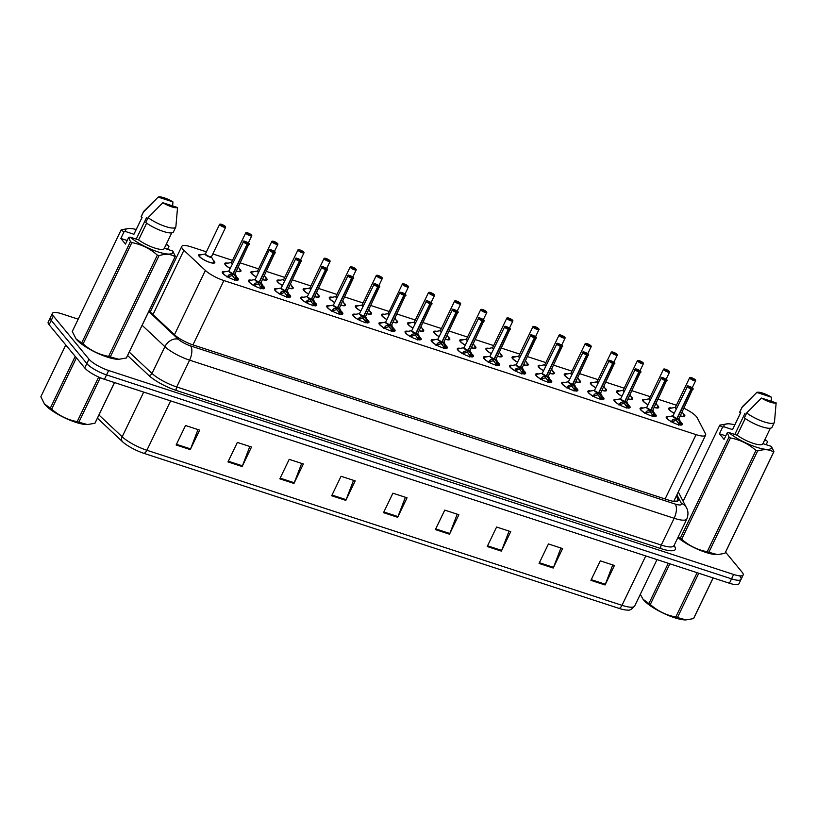 <?xml version="1.0" encoding="UTF-8"?>
<svg xmlns="http://www.w3.org/2000/svg" width="817" height="817" viewBox="0 0 817 817"><rect width="100%" height="100%" fill="white"/><g stroke="black" fill="none" stroke-linecap="round" stroke-linejoin="round"><path stroke-width="1.23" d="M654.519 413.525A8.926 2.216 -154.3 0 1 655.683 414.648A8.926 2.216 -154.3 0 1 656.184 416.057A8.926 2.216 -154.3 0 1 649.168 415.077A8.926 2.216 -154.3 0 1 640.599 409.726A8.926 2.216 -154.3 0 1 640.089 408.316A8.926 2.216 -154.3 0 1 643.102 408.03M628.416 404.997A8.926 2.216 -154.3 0 1 629.57 406.12A8.926 2.216 -154.3 0 1 630.07 407.54A8.926 2.216 -154.3 0 1 623.065 406.549A8.926 2.216 -154.3 0 1 614.486 401.198A8.926 2.216 -154.3 0 1 613.976 399.789A8.926 2.216 -154.3 0 1 616.988 399.503M602.303 396.48A8.926 2.216 -154.3 0 1 603.457 397.603A8.926 2.216 -154.3 0 1 603.957 399.013A8.926 2.216 -154.3 0 1 596.951 398.032A8.926 2.216 -154.3 0 1 588.373 392.681A8.926 2.216 -154.3 0 1 587.872 391.272A8.926 2.216 -154.3 0 1 590.875 390.986M576.189 387.952A8.926 2.216 -154.3 0 1 577.343 389.086A8.926 2.216 -154.3 0 1 577.844 390.495A8.926 2.216 -154.3 0 1 570.838 389.505A8.926 2.216 -154.3 0 1 562.259 384.164A8.926 2.216 -154.3 0 1 561.759 382.744A8.926 2.216 -154.3 0 1 564.761 382.458M550.076 379.435A8.926 2.216 -154.3 0 1 551.23 380.559A8.926 2.216 -154.3 0 1 551.741 381.968A8.926 2.216 -154.3 0 1 544.725 380.988A8.926 2.216 -154.3 0 1 536.146 375.636A8.926 2.216 -154.3 0 1 535.646 374.227A8.926 2.216 -154.3 0 1 538.648 373.941M523.963 370.918A8.926 2.216 -154.3 0 1 525.117 372.041A8.926 2.216 -154.3 0 1 525.627 373.451A8.926 2.216 -154.3 0 1 518.611 372.47A8.926 2.216 -154.3 0 1 510.033 367.119A8.926 2.216 -154.3 0 1 509.532 365.71A8.926 2.216 -154.3 0 1 512.545 365.424M497.849 362.391A8.926 2.216 -154.3 0 1 499.003 363.514A8.926 2.216 -154.3 0 1 499.514 364.933A8.926 2.216 -154.3 0 1 492.498 363.943A8.926 2.216 -154.3 0 1 483.93 358.602A8.926 2.216 -154.3 0 1 483.419 357.182A8.926 2.216 -154.3 0 1 486.432 356.896M471.736 353.873A8.926 2.216 -154.3 0 1 472.9 354.997A8.926 2.216 -154.3 0 1 473.4 356.406A8.926 2.216 -154.3 0 1 466.384 355.426A8.926 2.216 -154.3 0 1 457.816 350.074A8.926 2.216 -154.3 0 1 457.306 348.665A8.926 2.216 -154.3 0 1 460.318 348.379M445.622 345.346A8.926 2.216 -154.3 0 1 446.787 346.479A8.926 2.216 -154.3 0 1 447.287 347.889A8.926 2.216 -154.3 0 1 440.271 346.898A8.926 2.216 -154.3 0 1 431.703 341.557A8.926 2.216 -154.3 0 1 431.192 340.148A8.926 2.216 -154.3 0 1 434.205 339.852M419.519 336.829A8.926 2.216 -154.3 0 1 420.673 337.952A8.926 2.216 -154.3 0 1 421.174 339.372A8.926 2.216 -154.3 0 1 414.168 338.381A8.926 2.216 -154.3 0 1 405.589 333.03A8.926 2.216 -154.3 0 1 405.079 331.62A8.926 2.216 -154.3 0 1 408.091 331.334M393.406 328.311A8.926 2.216 -154.3 0 1 394.56 329.435A8.926 2.216 -154.3 0 1 395.06 330.844A8.926 2.216 -154.3 0 1 388.055 329.864A8.926 2.216 -154.3 0 1 379.476 324.512A8.926 2.216 -154.3 0 1 378.976 323.103A8.926 2.216 -154.3 0 1 381.978 322.817M367.293 319.784A8.926 2.216 -154.3 0 1 368.447 320.918A8.926 2.216 -154.3 0 1 368.947 322.327A8.926 2.216 -154.3 0 1 361.941 321.336A8.926 2.216 -154.3 0 1 353.363 315.995A8.926 2.216 -154.3 0 1 352.862 314.576A8.926 2.216 -154.3 0 1 355.865 314.29M341.179 311.267A8.926 2.216 -154.3 0 1 342.333 312.39A8.926 2.216 -154.3 0 1 342.844 313.799A8.926 2.216 -154.3 0 1 335.828 312.819A8.926 2.216 -154.3 0 1 327.249 307.468A8.926 2.216 -154.3 0 1 326.749 306.058A8.926 2.216 -154.3 0 1 329.751 305.772M315.066 302.739A8.926 2.216 -154.3 0 1 316.22 303.873A8.926 2.216 -154.3 0 1 316.73 305.282A8.926 2.216 -154.3 0 1 309.714 304.292A8.926 2.216 -154.3 0 1 301.136 298.951A8.926 2.216 -154.3 0 1 300.636 297.541A8.926 2.216 -154.3 0 1 303.648 297.255M288.952 294.222A8.926 2.216 -154.3 0 1 290.106 295.345A8.926 2.216 -154.3 0 1 290.617 296.765A8.926 2.216 -154.3 0 1 283.601 295.774A8.926 2.216 -154.3 0 1 275.023 290.423A8.926 2.216 -154.3 0 1 274.522 289.014A8.926 2.216 -154.3 0 1 277.535 288.728M262.839 285.705A8.926 2.216 -154.3 0 1 264.003 286.828A8.926 2.216 -154.3 0 1 264.504 288.238A8.926 2.216 -154.3 0 1 257.488 287.257A8.926 2.216 -154.3 0 1 248.919 281.906A8.926 2.216 -154.3 0 1 248.409 280.497A8.926 2.216 -154.3 0 1 251.422 280.211M236.726 277.177A8.926 2.216 -154.3 0 1 237.89 278.311A8.926 2.216 -154.3 0 1 238.39 279.72A8.926 2.216 -154.3 0 1 231.374 278.73A8.926 2.216 -154.3 0 1 222.806 273.389A8.926 2.216 -154.3 0 1 222.295 271.969A8.926 2.216 -154.3 0 1 225.308 271.683M680.632 422.042A8.926 2.216 -154.3 0 1 681.797 423.165A8.926 2.216 -154.3 0 1 682.297 424.574A8.926 2.216 -154.3 0 1 675.281 423.594A8.926 2.216 -154.3 0 1 666.713 418.243A8.926 2.216 -154.3 0 1 666.202 416.833A8.926 2.216 -154.3 0 1 669.215 416.547M657.052 405.007A8.926 2.216 -154.3 0 1 658.206 406.131A8.926 2.216 -154.3 0 1 658.706 407.55A8.926 2.216 -154.3 0 1 654.141 407.428M647.983 404.793A8.926 2.216 -154.3 0 1 643.122 401.208A8.926 2.216 -154.3 0 1 642.611 399.799A8.926 2.216 -154.3 0 1 645.655 399.523M630.938 396.49A8.926 2.216 -154.3 0 1 632.092 397.613A8.926 2.216 -154.3 0 1 632.593 399.023A8.926 2.216 -154.3 0 1 628.028 398.91M621.87 396.265A8.926 2.216 -154.3 0 1 617.009 392.691A8.926 2.216 -154.3 0 1 616.508 391.282A8.926 2.216 -154.3 0 1 619.541 390.996M604.825 387.973A8.926 2.216 -154.3 0 1 605.979 389.096A8.926 2.216 -154.3 0 1 606.49 390.506A8.926 2.216 -154.3 0 1 601.915 390.393M595.756 387.748A8.926 2.216 -154.3 0 1 590.895 384.174A8.926 2.216 -154.3 0 1 590.395 382.754A8.926 2.216 -154.3 0 1 593.428 382.479M578.712 379.445A8.926 2.216 -154.3 0 1 579.866 380.569A8.926 2.216 -154.3 0 1 580.376 381.978A8.926 2.216 -154.3 0 1 575.801 381.866M569.643 379.221A8.926 2.216 -154.3 0 1 564.782 375.646A8.926 2.216 -154.3 0 1 564.281 374.237A8.926 2.216 -154.3 0 1 567.315 373.951M552.598 370.928A8.926 2.216 -154.3 0 1 553.752 372.052A8.926 2.216 -154.3 0 1 554.263 373.461A8.926 2.216 -154.3 0 1 549.698 373.349M543.53 370.704A8.926 2.216 -154.3 0 1 538.669 367.129A8.926 2.216 -154.3 0 1 538.168 365.72A8.926 2.216 -154.3 0 1 541.201 365.434M526.485 362.401A8.926 2.216 -154.3 0 1 527.639 363.524A8.926 2.216 -154.3 0 1 528.15 364.944A8.926 2.216 -154.3 0 1 523.585 364.831M517.416 362.186A8.926 2.216 -154.3 0 1 512.565 358.602A8.926 2.216 -154.3 0 1 512.055 357.192A8.926 2.216 -154.3 0 1 515.088 356.917M500.382 353.884A8.926 2.216 -154.3 0 1 501.536 355.007A8.926 2.216 -154.3 0 1 502.036 356.416A8.926 2.216 -154.3 0 1 497.471 356.304M491.313 353.659A8.926 2.216 -154.3 0 1 486.452 350.084A8.926 2.216 -154.3 0 1 485.941 348.675A8.926 2.216 -154.3 0 1 488.975 348.389M474.268 345.366A8.926 2.216 -154.3 0 1 475.423 346.49A8.926 2.216 -154.3 0 1 475.923 347.899A8.926 2.216 -154.3 0 1 471.358 347.787M465.2 345.142A8.926 2.216 -154.3 0 1 460.339 341.567A8.926 2.216 -154.3 0 1 459.828 340.148A8.926 2.216 -154.3 0 1 462.871 339.872M448.155 336.839A8.926 2.216 -154.3 0 1 449.309 337.962A8.926 2.216 -154.3 0 1 449.81 339.372A8.926 2.216 -154.3 0 1 445.245 339.259M439.086 336.624A8.926 2.216 -154.3 0 1 434.225 333.04A8.926 2.216 -154.3 0 1 433.715 331.631A8.926 2.216 -154.3 0 1 436.758 331.355M422.042 328.322A8.926 2.216 -154.3 0 1 423.196 329.445A8.926 2.216 -154.3 0 1 423.696 330.854A8.926 2.216 -154.3 0 1 419.131 330.742M412.973 328.097A8.926 2.216 -154.3 0 1 408.112 324.523A8.926 2.216 -154.3 0 1 407.612 323.113A8.926 2.216 -154.3 0 1 410.645 322.827M395.928 319.794A8.926 2.216 -154.3 0 1 397.082 320.918A8.926 2.216 -154.3 0 1 397.583 322.337A8.926 2.216 -154.3 0 1 393.018 322.225M386.86 319.58A8.926 2.216 -154.3 0 1 381.999 315.995A8.926 2.216 -154.3 0 1 381.498 314.586A8.926 2.216 -154.3 0 1 384.531 314.31M369.815 311.277A8.926 2.216 -154.3 0 1 370.969 312.4A8.926 2.216 -154.3 0 1 371.48 313.81A8.926 2.216 -154.3 0 1 366.904 313.697M360.746 311.052A8.926 2.216 -154.3 0 1 355.885 307.478A8.926 2.216 -154.3 0 1 355.385 306.069A8.926 2.216 -154.3 0 1 358.418 305.783M343.702 302.76A8.926 2.216 -154.3 0 1 344.856 303.883A8.926 2.216 -154.3 0 1 345.366 305.292A8.926 2.216 -154.3 0 1 340.801 305.18M334.633 302.535A8.926 2.216 -154.3 0 1 329.772 298.961A8.926 2.216 -154.3 0 1 329.271 297.541A8.926 2.216 -154.3 0 1 332.305 297.265M317.588 294.232A8.926 2.216 -154.3 0 1 318.742 295.356A8.926 2.216 -154.3 0 1 319.253 296.775A8.926 2.216 -154.3 0 1 314.688 296.653M308.52 294.018A8.926 2.216 -154.3 0 1 303.669 290.433A8.926 2.216 -154.3 0 1 303.158 289.024A8.926 2.216 -154.3 0 1 306.191 288.748M291.485 285.715A8.926 2.216 -154.3 0 1 292.639 286.838A8.926 2.216 -154.3 0 1 293.14 288.248A8.926 2.216 -154.3 0 1 288.575 288.135M282.416 285.49A8.926 2.216 -154.3 0 1 277.555 281.916A8.926 2.216 -154.3 0 1 277.045 280.507A8.926 2.216 -154.3 0 1 280.078 280.221M265.372 277.198A8.926 2.216 -154.3 0 1 266.526 278.321A8.926 2.216 -154.3 0 1 267.026 279.731A8.926 2.216 -154.3 0 1 262.461 279.618M256.303 276.973A8.926 2.216 -154.3 0 1 251.442 273.399A8.926 2.216 -154.3 0 1 250.931 271.979A8.926 2.216 -154.3 0 1 253.975 271.704M239.258 268.67A8.926 2.216 -154.3 0 1 240.412 269.794A8.926 2.216 -154.3 0 1 240.913 271.203A8.926 2.216 -154.3 0 1 236.348 271.091M230.19 268.446A8.926 2.216 -154.3 0 1 225.329 264.871A8.926 2.216 -154.3 0 1 224.818 263.462A8.926 2.216 -154.3 0 1 227.861 263.176M213.145 260.153A8.926 2.216 -154.3 0 1 214.299 261.277A8.926 2.216 -154.3 0 1 214.8 262.686A8.926 2.216 -154.3 0 1 207.794 261.695A8.926 2.216 -154.3 0 1 199.215 256.354A8.926 2.216 -154.3 0 1 198.715 254.945A8.926 2.216 -154.3 0 1 201.748 254.659M683.165 413.535A8.926 2.216 -154.3 0 1 684.319 414.658A8.926 2.216 -154.3 0 1 684.82 416.067A8.926 2.216 -154.3 0 1 680.255 415.955M674.096 413.31A8.926 2.216 -154.3 0 1 669.235 409.736A8.926 2.216 -154.3 0 1 668.725 408.326A8.926 2.216 -154.3 0 1 671.768 408.04M206.395 251.84L191.301 246.918A16.748 4.167 25.7 0 0 181.782 246.397A16.748 4.167 25.7 0 0 183.907 250.288L205.384 270.447A16.748 4.167 25.7 0 0 223.909 280.568L696.074 434.644A16.748 4.167 25.7 0 0 705.602 435.165A16.748 4.167 25.7 0 0 705.408 433.623L697.218 417.804A16.748 4.167 25.7 0 0 696.472 416.701A16.748 4.167 25.7 0 0 683.962 408.245M676.415 405.222L658.083 399.237M650.301 396.705L631.97 390.72M624.188 388.177L605.857 382.203M598.075 379.66L579.743 373.675M571.961 371.143L553.64 365.158M545.848 362.615L527.527 356.631M519.745 354.098L501.413 348.113M493.631 345.571L475.3 339.596M467.518 337.053L449.187 331.069M441.405 328.536L423.073 322.552M415.291 320.009L396.96 314.034M389.178 311.491L370.847 305.507M363.065 302.964L344.743 296.99M336.951 294.447L318.63 288.462M310.848 285.93L292.517 279.945M284.735 277.402L266.403 271.428M258.621 268.885L240.29 262.9M232.508 260.357L212.818 253.934M725.567 552.139L742.224 572.339A16.748 4.167 -154.3 0 1 743.164 574.984A16.748 4.167 -154.3 0 1 733.646 574.474L108.651 370.52A16.748 4.167 -154.3 0 1 88.951 359.153L53.34 315.985L51.236 320.366A16.748 4.167 -154.3 0 1 50.286 317.721A16.748 4.167 -154.3 0 0 51.236 320.366L86.837 363.545L51.236 320.366L49.122 324.747A16.748 4.167 -154.3 0 1 48.183 322.102L52.4 313.34A16.748 4.167 -154.3 0 1 61.918 313.851L78.187 319.161M108.651 370.52L106.537 374.901A16.748 4.167 -154.3 0 1 86.837 363.545A16.748 4.167 -154.3 0 0 106.537 374.901L731.532 578.855L106.537 374.901L104.433 379.282A16.748 4.167 -154.3 0 1 84.723 367.926L49.122 324.747M740.11 576.72A16.748 4.167 -154.3 0 1 741.06 579.365A16.748 4.167 -154.3 0 1 731.532 578.855A16.748 4.167 -154.3 0 0 741.06 579.365L738.946 583.757A16.748 4.167 -154.3 0 1 729.428 583.236L104.433 379.282M143.955 453.353A5.586 2.563 -71.9 0 0 146.876 450.269L621.992 605.315A22.325 5.556 25.7 0 0 634.686 606C631.837 609.329 629.458 610.687 627.558 610.064A19.588 4.871 -154.3 0 1 619.061 608.399L143.955 453.353A19.588 4.871 -154.3 0 1 122.284 441.517L97.427 418.192M279.833 478.833L289.208 459.348L303.352 463.964L293.977 483.45L279.833 478.833M227.984 461.911L237.359 442.426L251.503 447.042L242.128 466.527L227.984 461.911M176.135 444.989L185.52 425.514L199.654 430.12L190.279 449.605L176.135 444.989M435.379 529.59L444.754 510.104L458.888 514.72L449.513 534.206L435.379 529.59M487.218 546.512L496.603 527.026L510.737 531.642L501.362 551.128L487.218 546.512M539.067 563.434L548.442 543.948L562.586 548.564L553.211 568.04L539.067 563.434M590.916 580.346L600.291 560.86L614.435 565.476L605.06 584.962L590.916 580.346M331.682 495.756L341.057 476.27L355.201 480.886L345.826 500.372L331.682 495.756M383.53 512.668L392.906 493.192L407.05 497.798L397.665 517.284L383.53 512.668M405.375 497.257L397.971 516.579A4.463 2.053 108.1 0 1 397.665 517.284M353.526 480.335L346.122 499.667A4.463 2.053 108.1 0 1 345.826 500.372M612.76 564.935L605.356 584.257A4.463 2.053 108.1 0 1 605.06 584.962M560.911 548.013L553.518 567.345A4.463 2.053 108.1 0 1 553.211 568.04M509.062 531.091L501.669 550.423A4.463 2.053 108.1 0 1 501.362 551.128M457.224 514.179L449.82 533.501A4.463 2.053 108.1 0 1 449.513 534.206M197.98 429.579L190.586 448.901A4.463 2.053 108.1 0 1 190.279 449.605M249.828 446.501L242.435 465.823A4.463 2.053 108.1 0 1 242.128 466.527M301.677 463.413L294.273 482.745A4.463 2.053 108.1 0 1 293.977 483.45M53.34 315.985A16.748 4.167 -154.3 0 1 52.4 313.34M149.062 310.889A16.748 4.167 25.7 0 0 149.297 311.114L174.542 334.807A16.748 4.167 25.7 0 0 193.067 344.917L668.572 500.096A16.748 4.167 25.7 0 0 678.09 500.607A16.748 4.167 25.7 0 0 677.896 499.064L676.313 496.011M152.769 306.681A16.748 4.167 25.7 0 0 151.216 306.416M149.337 310.317A16.748 4.167 -154.3 0 1 150.89 310.572M674.444 499.902L675.271 501.515M695.645 380.303A3.35 0.837 -154.3 0 1 695.686 380.62A3.35 0.837 -154.3 0 1 693.061 380.252A3.35 0.837 -154.3 0 1 689.844 378.24A3.35 0.837 -154.3 0 1 689.65 377.72L691.519 377.73A3.237 0.807 25.7 0 0 689.977 378.179A3.237 0.807 25.7 0 0 693.786 380.375A3.237 0.807 25.7 0 0 695.451 379.966A3.237 0.807 25.7 0 0 691.764 377.811L692.173 379.088M676.272 408.776A3.452 0.858 -154.3 0 1 675.393 407.336A3.35 0.837 25.7 0 0 675.588 407.867A3.35 0.837 25.7 0 0 676.384 408.561A3.35 0.827 -154.3 0 1 675.393 407.54M692.213 387.83L695.686 380.62L691.662 377.893M692.387 378.639L693.725 379.558L692.101 379.037M675.588 407.857L676.384 408.561M675.496 407.315L669.899 408.408L668.898 409.256M692.305 378.608L691.519 377.73M670.91 421.899L673.208 419.509L676.864 418.641L676.047 420.346L671.656 421.868M693.122 388.821A3.35 0.837 -154.3 0 1 693.163 389.137A3.35 0.837 -154.3 0 1 691.376 389.066L677.119 418.682L679.632 421.603L681.01 425.197M676.496 418.723A3.452 0.858 -154.3 0 1 673.433 417.058A3.452 0.858 -154.3 0 1 672.871 415.843A3.35 0.837 25.7 0 0 673.065 416.374A3.35 0.837 25.7 0 0 676.885 418.6L676.864 418.641M691.376 389.066L691.386 388.923A3.237 0.807 25.7 0 0 692.928 388.473A3.237 0.807 25.7 0 0 689.119 386.278A3.237 0.807 25.7 0 0 687.454 386.686A3.237 0.807 25.7 0 0 691.151 388.851L689.252 387.278L690.579 388.095M691.151 388.851L676.874 418.61A3.35 0.837 -154.3 0 1 672.871 416.057M680.02 422.328L679.376 424.881M678.467 425.146L678.917 424.615M673.065 416.374L676.874 418.6M671.737 421.715L672.605 419.907M675.71 420.346A6.138 1.532 -154.3 0 1 677.303 421.306M677.109 418.723L676.292 419.826M679.141 424.135L676.292 420.428M690.6 388.044L691.386 388.923M678.743 418.886A3.35 0.837 -154.3 0 1 677.119 418.682A3.35 0.837 25.7 0 0 678.907 418.753A3.452 0.858 -154.3 0 1 677.364 419.009M669.532 371.786A3.35 0.837 -154.3 0 1 669.572 372.103A3.35 0.837 -154.3 0 1 666.948 371.725A3.35 0.837 -154.3 0 1 663.731 369.723A3.35 0.837 -154.3 0 1 663.537 369.192L665.406 369.213A3.237 0.807 25.7 0 0 663.874 369.662A3.237 0.807 25.7 0 0 667.683 371.858A3.237 0.807 25.7 0 0 669.337 371.439A3.237 0.807 25.7 0 0 665.651 369.284L666.059 370.561M649.382 398.788L649.29 398.819A3.35 0.837 25.7 0 0 649.474 399.339A3.35 0.837 25.7 0 0 650.271 400.034A3.35 0.827 -154.3 0 1 649.28 399.023M666.1 379.313L669.572 372.103L665.559 369.366M666.274 370.111L667.612 371.03L665.988 370.52M649.474 399.339L650.271 400.034M648.014 404.721A8.16 2.022 -154.3 0 1 643.786 399.881L649.29 398.808L663.537 369.192A3.35 0.837 -154.3 0 1 663.812 369.029M666.192 370.091L665.406 369.213M639.272 360.675L639.303 360.685A3.237 0.807 25.7 0 0 637.76 361.134A3.237 0.807 25.7 0 0 641.57 363.33A3.237 0.807 25.7 0 0 643.224 362.922A3.237 0.807 25.7 0 0 639.537 360.767L639.946 362.043M624.055 391.731A3.452 0.858 -154.3 0 1 623.167 390.301L623.177 390.291A3.35 0.837 25.7 0 0 623.361 390.822A3.35 0.837 25.7 0 0 624.157 391.517A3.35 0.827 -154.3 0 1 623.167 390.506M640.16 361.594L641.498 362.513L639.874 361.992M623.361 390.822L624.157 391.517M621.9 396.204A8.16 2.022 -154.3 0 1 617.672 391.363L623.177 390.291L637.423 360.675A3.35 0.837 -154.3 0 1 637.699 360.511M640.079 361.563L639.303 360.685M617.305 354.741A3.35 0.837 -154.3 0 1 617.346 355.058A3.35 0.837 -154.3 0 1 614.721 354.69A3.35 0.837 -154.3 0 1 611.504 352.678A3.35 0.837 -154.3 0 1 611.31 352.147L613.189 352.168A3.237 0.807 25.7 0 0 611.647 352.617A3.237 0.807 25.7 0 0 615.456 354.813A3.237 0.807 25.7 0 0 617.111 354.404A3.237 0.807 25.7 0 0 613.424 352.239L613.833 353.526M597.942 383.214A3.452 0.858 -154.3 0 1 597.064 381.774A3.35 0.837 25.7 0 0 597.247 382.295A3.35 0.837 25.7 0 0 598.044 382.999A3.35 0.827 -154.3 0 1 597.064 381.978M613.884 362.268L617.346 355.058L613.332 352.331M614.047 353.067L615.385 353.996L613.761 353.475M597.247 382.295L598.044 382.999M595.787 387.677A8.16 2.022 -154.3 0 1 591.559 382.836L597.064 381.764M613.965 353.046L613.189 352.168M587.934 344.549L589.271 345.468L587.321 344.682L587.852 344.519L587.076 343.64A3.237 0.807 25.7 0 0 585.534 344.09A3.237 0.807 25.7 0 0 589.343 346.285A3.237 0.807 25.7 0 0 590.997 345.877A3.237 0.807 25.7 0 0 587.311 343.722L587.719 344.999M571.829 374.697A3.452 0.858 -154.3 0 1 570.95 373.257A3.35 0.837 25.7 0 0 571.134 373.777A3.35 0.837 25.7 0 0 571.931 374.472A3.35 0.827 -154.3 0 1 570.95 373.461M591.191 346.224A3.35 0.837 -154.3 0 1 591.242 346.541L587.219 343.804M571.144 373.777L571.931 374.472M569.674 379.159A8.16 2.022 -154.3 0 1 565.446 374.319L571.042 373.226M644.797 413.382L647.095 410.992L650.751 410.124L649.934 411.819L645.542 413.351M667.009 380.293A3.35 0.837 -154.3 0 1 667.05 380.61A3.35 0.837 -154.3 0 1 665.263 380.548L650.996 410.205L653.518 413.085L654.897 416.68M650.383 410.195A3.452 0.858 -154.3 0 1 647.33 408.531A3.452 0.858 -154.3 0 1 646.758 407.326A3.35 0.837 25.7 0 0 646.952 407.857A3.35 0.837 25.7 0 0 650.771 410.083L650.751 410.124M665.263 380.548L665.273 380.405A3.237 0.807 25.7 0 0 666.815 379.956A3.237 0.807 25.7 0 0 663.006 377.76A3.237 0.807 25.7 0 0 661.341 378.169A3.237 0.807 25.7 0 0 665.038 380.324L663.077 378.577L665.018 379.374L664.466 379.578M665.038 380.324L650.771 410.083L646.952 407.857M653.906 413.81L653.263 416.364M652.354 416.629L652.803 416.098M645.624 413.198L646.492 411.39M649.597 411.829A6.138 1.532 -154.3 0 1 651.19 412.779M650.761 410.083L650.761 410.083A3.35 0.837 -154.3 0 1 646.758 407.53M652.63 410.359A3.35 0.837 -154.3 0 1 651.016 410.165L650.179 411.308M653.028 415.608L650.179 411.901M664.487 379.527L665.273 380.405M651.067 409.47L651.016 410.165A3.35 0.837 25.7 0 0 652.793 410.226A3.452 0.858 -154.3 0 1 651.251 410.481M618.683 404.854L620.981 402.464L624.637 401.607L623.82 403.302L619.429 404.823M640.896 371.776A3.35 0.837 -154.3 0 1 640.937 372.092A3.35 0.837 -154.3 0 1 639.16 372.021L624.882 401.678L627.415 404.558L628.784 408.153M624.27 401.678A3.452 0.858 -154.3 0 1 621.216 400.013A3.452 0.858 -154.3 0 1 620.644 398.808A3.35 0.837 25.7 0 0 620.838 399.329A3.35 0.837 25.7 0 0 624.658 401.566L624.637 401.607M639.16 372.021L639.16 371.878A3.237 0.807 25.7 0 0 640.702 371.429A3.237 0.807 25.7 0 0 636.892 369.233A3.237 0.807 25.7 0 0 635.238 369.652A3.237 0.807 25.7 0 0 638.925 371.806L636.964 370.06L638.914 370.847L638.353 371.051M638.925 371.806L624.658 401.566A3.35 0.837 -154.3 0 1 620.644 399.013M627.793 405.293L627.15 407.836M626.241 408.102L626.69 407.581M620.838 399.329L624.658 401.555M619.511 404.67L620.379 402.873M623.483 403.302A6.138 1.532 -154.3 0 1 625.076 404.262M626.925 407.091L624.065 402.781M626.516 401.841A3.35 0.837 -154.3 0 1 624.903 401.647L624.065 403.384M638.383 371L639.16 371.878M624.954 400.953L624.903 401.637A3.35 0.837 25.7 0 0 626.68 401.709A3.452 0.858 -154.3 0 1 625.138 401.964M592.57 396.337L594.878 393.947L598.524 393.079L597.707 394.785L593.326 396.306M614.782 363.259A3.35 0.837 -154.3 0 1 614.823 363.565A3.35 0.837 -154.3 0 1 613.046 363.504L598.769 393.161L601.302 396.041L602.67 399.636M598.167 393.161A3.452 0.858 -154.3 0 1 595.103 391.496A3.452 0.858 -154.3 0 1 594.541 390.281A3.35 0.837 25.7 0 0 594.725 390.812A3.35 0.837 25.7 0 0 598.544 393.038L598.524 393.079M613.046 363.504L613.046 363.361A3.237 0.807 25.7 0 0 614.588 362.911A3.237 0.807 25.7 0 0 610.779 360.716A3.237 0.807 25.7 0 0 609.125 361.124A3.237 0.807 25.7 0 0 612.811 363.279L610.85 361.533L612.801 362.329L612.239 362.534M612.811 363.279L598.544 393.038A3.35 0.837 -154.3 0 1 594.531 390.495M601.68 396.766L601.036 399.319M600.127 399.584L600.577 399.053M594.725 390.812L598.544 393.038M593.397 396.153L594.265 394.345M597.37 394.785A6.138 1.532 -154.3 0 1 598.973 395.734M598.769 393.161L597.952 394.264M600.801 398.573L597.952 394.856M612.27 362.482L613.046 363.361M600.413 393.314A3.35 0.837 -154.3 0 1 598.79 393.12A3.35 0.837 25.7 0 0 600.577 393.181L603.109 398.032A8.16 2.032 -154.3 0 1 602.68 399.166M685.81 619.899A26.236 6.526 -154.3 0 1 685.586 619.909A26.236 6.526 -154.3 0 1 674.382 617.672A26.236 6.526 -154.3 0 1 643.234 599.525A26.236 6.526 -154.3 0 1 643.132 599.392M698.78 573.238L677.456 617.54A30.137 7.496 -154.3 0 1 676.629 617.274A30.137 7.496 -154.3 0 1 675.792 616.998L697.115 572.697M669.869 563.801L650.291 604.498C657.624 611.004 666.121 615.17 675.792 616.998M650.291 604.498A30.137 7.496 -154.3 0 1 648.892 603.538L668.265 563.281M640.293 594.347L643.02 599.239L648.892 603.538M693.776 618.203L713.159 577.936L693.786 618.183A30.137 7.496 -154.3 0 1 693.776 618.203A30.137 7.496 -154.3 0 1 693.521 618.602L713.098 577.915M677.456 617.54L686.045 619.899L693.521 618.602M87.215 424.564A26.236 6.526 -154.3 0 1 86.98 424.564A26.236 6.526 -154.3 0 1 75.787 422.328A26.236 6.526 -154.3 0 1 44.639 404.19A26.236 6.526 -154.3 0 1 44.537 404.047M100.266 377.73L78.861 422.205A30.137 7.496 -154.3 0 1 78.034 421.94A30.137 7.496 -154.3 0 1 77.186 421.654L98.663 377.035M76.4 357.826L51.696 409.154C59.018 415.659 67.525 419.836 77.186 421.654M51.696 409.154A30.137 7.496 -154.3 0 1 50.286 408.194L75.215 356.396M40.85 396.745A30.137 7.496 -154.3 0 1 40.86 396.725L65.779 344.948L40.85 396.745L44.414 403.904L50.286 408.194M95.17 422.859L114.554 382.591L95.18 422.838A30.137 7.496 -154.3 0 1 95.17 422.859A30.137 7.496 -154.3 0 1 94.915 423.257L114.503 382.57M78.861 422.205L87.45 424.554L94.915 423.257M725.782 435.859L719.44 433.786L722.647 427.107L719.603 425.534A30.137 7.496 -154.3 0 1 719.614 425.514A30.137 7.496 -154.3 0 1 719.869 425.116L727.804 423.809A26.236 6.526 -154.3 0 1 734.81 424.83M722.647 427.107L724.046 426.831A26.236 6.526 -154.3 0 1 727.804 423.809M764.988 439.352A26.236 6.526 -154.3 0 1 766.754 440.772L767.541 441.762L766.142 444.683M724.046 426.831L732.543 429.609A16.748 4.167 -154.3 0 1 732.635 429.354L740.723 412.554M732.543 429.609L740.753 412.565L739.722 412.228A17.862 4.442 -154.3 0 1 739.834 411.819L742.173 406.948A17.862 4.442 -154.3 0 1 742.408 406.631L752.651 396.48M739.722 412.228L742.071 407.356A17.862 4.442 -154.3 0 1 742.173 406.948M742.071 407.356L756.797 392.436A11.162 2.778 -154.3 0 1 771.514 397.236L771.268 401.27M771.514 397.236L756.797 392.436M745.063 413.167L734.81 434.46M764.63 440.077L766.754 440.772M717.224 554.631A26.236 6.526 -154.3 0 1 716.999 554.631A26.236 6.526 -154.3 0 1 677.906 537.555M773.913 451.678L725.2 552.915A30.137 7.496 -154.3 0 1 725.19 552.935A30.137 7.496 -154.3 0 1 724.934 553.334L773.668 452.046C769.481 449.34 764.12 448.993 757.614 450.994L708.87 552.272L717.459 554.631L724.934 553.334M708.87 552.272A30.137 7.496 -154.3 0 1 707.205 551.73L755.95 450.453C748.617 443.937 740.12 439.771 730.449 437.943L681.705 539.22C689.037 545.736 697.534 549.902 707.205 551.73M681.705 539.22A30.137 7.496 -154.3 0 1 680.306 538.26L729.04 436.983L727.283 432.734L728.682 432.459A26.236 6.526 -154.3 0 0 756.43 447.185A26.236 6.526 -154.3 0 0 771.391 446.399L762.925 443.631M678.069 537.208L680.306 538.26M719.603 425.534L683.135 501.311L719.614 425.514M730.449 437.943A30.137 7.496 -154.3 0 1 729.04 436.983M757.614 450.994A30.137 7.496 -154.3 0 1 755.95 450.453M771.391 446.399L773.934 451.638A30.137 7.496 -154.3 0 1 773.924 451.658A30.137 7.496 -154.3 0 1 773.668 452.046M745.237 418.488L737.179 435.236L728.682 432.459M770.339 428.22L762.802 443.876A16.748 4.167 -154.3 0 1 752.825 443.212A16.748 4.167 -154.3 0 1 737.179 435.236M772.014 427.311A17.862 4.442 -154.3 0 1 761.158 426.525A17.862 4.442 -154.3 0 1 744.358 417.844L746.697 412.973A17.862 4.442 -154.3 0 0 763.497 421.654A17.862 4.442 -154.3 0 0 774.363 422.44L772.014 427.311M774.475 422.042L776.15 402.863A11.162 2.778 -154.3 0 1 761.434 398.053L746.697 412.973M761.434 398.053L776.15 402.863M719.44 433.786L724.076 439.403L727.283 432.734M118.628 359.286A26.236 6.526 -154.3 0 1 118.394 359.296A26.236 6.526 -154.3 0 1 96.049 352.556A26.236 6.526 -154.3 0 1 76.328 339.259A26.236 6.526 -154.3 0 1 76.052 338.912A26.236 6.526 -154.3 0 1 75.95 338.769M127.186 240.515L120.834 238.441L124.051 231.762L121.008 230.19L72.264 331.477L76.124 338.994L81.7 342.915L130.444 241.638L128.688 237.39L130.087 237.114A26.236 6.526 -154.3 0 0 157.834 251.84A26.236 6.526 -154.3 0 0 172.795 251.054L164.329 248.286M124.051 231.762L125.45 231.497A26.236 6.526 -154.3 0 1 129.209 228.474A26.236 6.526 -154.3 0 1 136.214 229.485M166.382 244.007A26.236 6.526 -154.3 0 1 168.159 245.427L168.945 246.417L167.536 249.338M72.274 331.447L121.018 230.169A30.137 7.496 -154.3 0 1 121.018 230.169A30.137 7.496 -154.3 0 1 121.273 229.781L128.739 228.484M125.45 231.497L133.947 234.265A16.748 4.167 -154.3 0 1 134.029 234.009L142.117 217.21M133.947 234.265L142.158 217.22L141.127 216.883A17.862 4.442 -154.3 0 1 141.229 216.485L143.578 211.613A17.862 4.442 -154.3 0 1 143.812 211.286L154.045 201.135M141.127 216.883L143.465 212.011A17.862 4.442 -154.3 0 1 143.578 211.613M143.465 212.011L158.202 197.091A11.162 2.778 -154.3 0 1 172.918 201.891L172.663 205.925M172.918 201.891L158.202 197.091M146.457 217.822L136.214 239.115M166.035 244.743L168.159 245.427M175.318 256.334L126.594 357.57A30.137 7.496 -154.3 0 1 126.584 357.591A30.137 7.496 -154.3 0 1 126.329 357.989L175.073 256.712C170.876 253.995 165.524 253.648 159.019 255.65L110.275 356.927L118.863 359.286L126.329 357.989M110.275 356.927A30.137 7.496 -154.3 0 1 108.6 356.386L157.344 255.108C150.022 248.593 141.515 244.426 131.843 242.598L83.109 343.886C90.432 350.391 98.939 354.558 108.6 356.386M83.109 343.886A30.137 7.496 -154.3 0 1 81.7 342.915M131.843 242.598A30.137 7.496 -154.3 0 1 130.444 241.638M159.019 255.65A30.137 7.496 -154.3 0 1 157.344 255.108M172.795 251.054L175.338 256.293A30.137 7.496 -154.3 0 1 175.328 256.313A30.137 7.496 -154.3 0 1 175.073 256.712M146.641 223.153L138.584 239.892L130.087 237.114M171.744 232.876L164.207 248.531A16.748 4.167 -154.3 0 1 154.229 247.868A16.748 4.167 -154.3 0 1 138.584 239.892M173.418 231.967A17.862 4.442 -154.3 0 1 162.552 231.18A17.862 4.442 -154.3 0 1 145.763 222.51L148.102 217.639A17.862 4.442 -154.3 0 0 164.901 226.309A17.862 4.442 -154.3 0 0 175.767 227.095L173.418 231.967M177.555 207.518A11.162 2.778 -154.3 0 1 162.838 202.718L177.555 207.518L175.869 226.718A17.862 4.442 -154.3 0 1 175.869 226.718A17.862 4.442 -154.3 0 1 175.767 227.095M162.838 202.718L148.102 217.639M120.834 238.441L125.471 244.069L128.688 237.39M561.83 336.032L563.158 336.951L561.208 336.155L561.739 336.001L560.962 335.123A3.237 0.807 25.7 0 0 559.42 335.573A3.237 0.807 25.7 0 0 563.23 337.768A3.237 0.807 25.7 0 0 564.884 337.36A3.237 0.807 25.7 0 0 561.197 335.205L561.606 336.481M545.715 366.169A3.452 0.858 -154.3 0 1 544.837 364.729A3.35 0.837 25.7 0 0 545.031 365.26A3.35 0.837 25.7 0 0 545.817 365.955A3.35 0.827 -154.3 0 1 544.837 364.933M545.031 365.25L545.817 365.955M544.929 364.709L539.332 365.802L538.332 366.649M535.717 327.505L537.045 328.424L535.104 327.637L535.635 327.484L534.849 326.606A3.237 0.807 25.7 0 0 533.307 327.055A3.237 0.807 25.7 0 0 537.116 329.251A3.237 0.807 25.7 0 0 538.781 328.832A3.237 0.807 25.7 0 0 535.084 326.677L535.492 327.954M519.602 357.652A3.452 0.858 -154.3 0 1 518.724 356.212A3.35 0.837 25.7 0 0 518.918 356.733A3.35 0.837 25.7 0 0 519.704 357.438A3.35 0.827 -154.3 0 1 518.724 356.416M518.918 356.733L519.704 357.438M517.457 362.115A8.16 2.022 -154.3 0 1 513.229 357.274L518.815 356.181M508.705 318.068L508.736 318.079A3.237 0.807 25.7 0 0 507.194 318.528A3.237 0.807 25.7 0 0 511.003 320.724A3.237 0.807 25.7 0 0 512.668 320.315A3.237 0.807 25.7 0 0 508.981 318.16L509.389 319.437M493.488 349.135A3.452 0.858 -154.3 0 1 492.61 347.695A3.35 0.837 25.7 0 0 492.804 348.216A3.35 0.837 25.7 0 0 493.591 348.91A3.35 0.827 -154.3 0 1 492.61 347.899M509.604 318.987L510.942 319.907L509.308 319.386M492.804 348.216L493.591 348.91M491.344 353.598A8.16 2.022 -154.3 0 1 487.116 348.757L492.702 347.664M509.522 318.957L508.736 318.079L506.867 318.068A3.35 0.837 -154.3 0 1 507.132 317.905M566.457 387.82L568.765 385.42L572.411 384.562L571.594 386.257L567.212 387.789M588.669 354.731A3.35 0.837 -154.3 0 1 588.71 355.048A3.35 0.837 -154.3 0 1 586.933 354.987L572.656 384.644L575.188 387.524L576.567 391.108M572.053 384.633A3.452 0.858 -154.3 0 1 568.989 382.969A3.452 0.858 -154.3 0 1 568.428 381.764A3.35 0.837 25.7 0 0 568.612 382.285A3.35 0.837 25.7 0 0 572.431 384.521L572.411 384.562M586.933 354.987L586.933 354.844A3.237 0.807 25.7 0 0 588.475 354.394A3.237 0.807 25.7 0 0 584.666 352.198A3.237 0.807 25.7 0 0 583.011 352.607A3.237 0.807 25.7 0 0 586.698 354.762L584.737 353.015L586.688 353.802L586.126 354.006M586.698 354.762L572.431 384.521A3.35 0.837 -154.3 0 1 568.428 381.968M575.566 388.249L574.923 390.802M574.014 391.067L574.463 390.536M568.612 382.285L572.431 384.521M567.284 387.636L568.152 385.828M571.267 386.257A6.138 1.532 -154.3 0 1 572.86 387.217M572.656 384.644L571.849 385.736M574.688 390.046L571.839 386.339M586.157 353.965L586.933 354.844M574.3 384.797A3.35 0.837 -154.3 0 1 572.676 384.603A3.35 0.837 25.7 0 0 574.463 384.664A3.452 0.858 -154.3 0 1 572.921 384.919M540.343 379.292L542.651 376.903L546.318 376.004L545.48 377.74L541.099 379.262M562.556 346.214A3.35 0.837 -154.3 0 1 562.607 346.531A3.35 0.837 -154.3 0 1 560.819 346.459L546.542 376.116L549.075 378.996L550.454 382.591M560.819 346.459L560.83 346.316A3.237 0.807 25.7 0 0 562.362 345.867A3.237 0.807 25.7 0 0 558.552 343.671A3.237 0.807 25.7 0 0 556.898 344.08A3.237 0.807 25.7 0 0 560.585 346.245L558.685 344.672L560.023 345.489M545.94 376.116A3.452 0.858 -154.3 0 1 542.876 374.452A3.452 0.858 -154.3 0 1 542.314 373.236A3.35 0.837 25.7 0 0 542.498 373.767A3.35 0.837 25.7 0 0 546.318 375.994L546.318 376.004A3.35 0.837 -154.3 0 1 542.314 373.451M560.585 346.245L546.318 375.994L542.508 373.767M549.453 379.721L548.35 382.009L548.82 382.274M547.901 382.54L548.35 382.009M541.171 379.108L542.039 377.301M545.153 377.74A6.138 1.532 -154.3 0 1 546.747 378.7M546.542 376.116L545.736 377.219M548.585 381.529L545.725 377.822M560.043 345.438L560.83 346.316M548.187 376.28A3.35 0.837 -154.3 0 1 546.563 376.086A3.35 0.837 25.7 0 0 548.35 376.147A3.452 0.858 -154.3 0 1 546.808 376.402M514.23 370.775L516.538 368.385L520.184 367.517L519.367 369.213L514.986 370.744M536.452 337.697A3.35 0.837 -154.3 0 1 536.493 338.003A3.35 0.837 -154.3 0 1 534.706 337.942L520.449 367.558L522.962 370.479L524.34 374.074M519.826 367.599A3.452 0.858 -154.3 0 1 516.763 365.934A3.452 0.858 -154.3 0 1 516.201 364.719A3.35 0.837 25.7 0 0 516.395 365.25A3.35 0.837 25.7 0 0 520.204 367.476L520.184 367.517M534.706 337.942L534.716 337.799A3.237 0.807 25.7 0 0 536.248 337.35A3.237 0.807 25.7 0 0 532.439 335.154A3.237 0.807 25.7 0 0 530.784 335.562A3.237 0.807 25.7 0 0 534.471 337.717L532.572 336.144L533.909 336.972M534.471 337.717L520.204 367.476A3.35 0.837 -154.3 0 1 516.201 364.923M523.34 371.204L522.706 373.757M521.787 374.023L522.247 373.492M516.395 365.25L520.204 367.476M515.057 370.591L515.925 368.784M519.04 369.223A6.138 1.532 -154.3 0 1 520.633 370.172M520.439 367.599L519.622 368.702M522.471 373.012L519.612 369.294M533.93 336.921L534.716 337.799M522.073 367.752A3.35 0.837 -154.3 0 1 520.449 367.558A3.35 0.837 25.7 0 0 522.237 367.619L524.78 372.47A8.16 2.032 -154.3 0 1 524.34 373.604M486.748 312.135A3.35 0.837 -154.3 0 1 486.789 312.451A3.35 0.837 -154.3 0 1 484.164 312.084A3.35 0.837 -154.3 0 1 480.947 310.072A3.35 0.837 -154.3 0 1 480.753 309.551L482.622 309.561A3.237 0.807 25.7 0 0 481.08 310.011A3.237 0.807 25.7 0 0 484.889 312.206A3.237 0.807 25.7 0 0 486.554 311.798A3.237 0.807 25.7 0 0 482.867 309.633L483.276 310.92M467.375 340.607A3.452 0.858 -154.3 0 1 466.497 339.167A3.35 0.837 25.7 0 0 466.691 339.688A3.35 0.837 25.7 0 0 467.487 340.393A3.35 0.827 -154.3 0 1 466.497 339.372M483.317 319.661L486.789 312.451L482.765 309.725M483.49 310.47L484.828 311.389L483.204 310.868M466.691 339.688L467.487 340.393M466.599 339.147L461.002 340.229L460.002 341.087M483.409 310.44L482.622 309.561M457.377 301.943L458.715 302.862L456.764 302.076L457.295 301.922L456.509 301.034A3.237 0.807 25.7 0 0 454.977 301.483A3.237 0.807 25.7 0 0 458.786 303.689A3.237 0.807 25.7 0 0 460.441 303.27A3.237 0.807 25.7 0 0 456.754 301.116L457.163 302.392M440.486 330.619L440.394 330.65A3.35 0.837 25.7 0 0 440.577 331.171A3.35 0.837 25.7 0 0 441.374 331.865A3.35 0.827 -154.3 0 1 440.383 330.854M460.635 303.618A3.35 0.837 -154.3 0 1 460.676 303.934L456.662 301.197M440.577 331.171L441.374 331.865M439.117 336.553A8.16 2.022 -154.3 0 1 434.889 331.712L440.394 330.64L454.64 301.024A3.35 0.837 -154.3 0 1 454.916 300.86M430.375 292.506L430.406 292.517A3.237 0.807 25.7 0 0 428.864 292.966A3.237 0.807 25.7 0 0 432.673 295.162A3.237 0.807 25.7 0 0 434.327 294.753A3.237 0.807 25.7 0 0 430.641 292.598L431.049 293.875M415.159 323.563A3.452 0.858 -154.3 0 1 414.27 322.123A3.35 0.837 25.7 0 0 414.464 322.654A3.35 0.837 25.7 0 0 415.261 323.348A3.35 0.827 -154.3 0 1 414.27 322.327M431.264 293.426L432.602 294.345L430.978 293.824M414.464 322.654L415.261 323.348M414.372 322.102L408.776 323.195L407.775 324.053M431.182 293.395L430.406 292.517M408.408 286.573A3.35 0.837 -154.3 0 1 408.449 286.89A3.35 0.837 -154.3 0 1 405.824 286.522A3.35 0.837 -154.3 0 1 402.607 284.51A3.35 0.837 -154.3 0 1 402.413 283.979L404.292 283.999A3.237 0.807 25.7 0 0 402.75 284.449A3.237 0.807 25.7 0 0 406.56 286.644A3.237 0.807 25.7 0 0 408.214 286.226A3.237 0.807 25.7 0 0 404.527 284.071L404.936 285.347M402.689 283.816A3.35 0.837 -154.3 0 0 402.413 283.979L388.167 313.595A3.35 0.837 25.7 0 0 388.351 314.126A3.35 0.837 25.7 0 0 389.147 314.831A3.35 0.827 -154.3 0 1 388.167 313.81M404.987 294.1L408.449 286.89L404.435 284.163M405.15 284.898L406.488 285.817L404.864 285.307M388.351 314.126L389.147 314.831M386.89 319.508A8.16 2.022 -154.3 0 1 382.662 314.668L388.167 313.595M405.069 284.878L404.292 283.999M379.037 276.381L380.375 277.3L378.424 276.514L378.955 276.35L378.179 275.472A3.237 0.807 25.7 0 0 376.637 275.921A3.237 0.807 25.7 0 0 380.446 278.117A3.237 0.807 25.7 0 0 382.101 277.709A3.237 0.807 25.7 0 0 378.414 275.554L378.822 276.83M362.932 306.528A3.452 0.858 -154.3 0 1 362.054 305.088A3.35 0.837 25.7 0 0 362.237 305.609A3.35 0.837 25.7 0 0 363.034 306.304A3.35 0.827 -154.3 0 1 362.054 305.292M382.295 278.056A3.35 0.837 -154.3 0 1 382.346 278.362L378.322 275.635M362.248 305.609L363.034 306.304M360.777 310.991A8.16 2.022 -154.3 0 1 356.549 306.15L362.145 305.058M488.127 362.248L490.425 359.858L494.081 359L493.254 360.695L488.872 362.227M510.339 329.169A3.35 0.837 -154.3 0 1 510.38 329.486A3.35 0.837 -154.3 0 1 508.593 329.425L494.326 359.072L496.848 361.962L498.227 365.546M493.713 359.072A3.452 0.858 -154.3 0 1 490.649 357.407A3.452 0.858 -154.3 0 1 490.088 356.202A3.35 0.837 25.7 0 0 490.282 356.723A3.35 0.837 25.7 0 0 494.091 358.959L494.081 359M508.593 329.425L508.603 329.271A3.237 0.807 25.7 0 0 510.145 328.822A3.237 0.807 25.7 0 0 506.336 326.626A3.237 0.807 25.7 0 0 504.671 327.045A3.237 0.807 25.7 0 0 508.358 329.2L506.469 327.627L507.796 328.444M508.358 329.2L494.091 358.959A3.35 0.837 -154.3 0 1 490.088 356.406M497.236 362.687L496.593 365.24M495.674 365.495L496.133 364.974M490.282 356.723L494.091 358.959M492.927 360.695A6.138 1.532 -154.3 0 1 494.52 361.655M494.326 359.072L493.509 360.174M496.358 364.484L493.509 360.777M507.817 328.393L508.603 329.271M495.96 359.235A3.35 0.837 -154.3 0 1 494.336 359.041A3.35 0.837 25.7 0 0 496.123 359.102A3.452 0.858 -154.3 0 1 494.581 359.357M462.013 353.73L464.311 351.341L467.967 350.473L467.15 352.178L462.759 353.7M484.226 320.652A3.35 0.837 -154.3 0 1 484.267 320.958A3.35 0.837 -154.3 0 1 482.479 320.897L468.223 350.513L470.735 353.434L472.114 357.029M467.6 350.554A3.452 0.858 -154.3 0 1 464.536 348.89A3.452 0.858 -154.3 0 1 463.974 347.674A3.35 0.837 25.7 0 0 464.168 348.205A3.35 0.837 25.7 0 0 467.988 350.432L467.967 350.473M482.479 320.897L482.49 320.754A3.237 0.807 25.7 0 0 484.032 320.305A3.237 0.807 25.7 0 0 480.222 318.109A3.237 0.807 25.7 0 0 478.558 318.518A3.237 0.807 25.7 0 0 482.255 320.673L480.294 318.926L482.234 319.723L481.683 319.927M482.255 320.673L467.978 350.432A3.35 0.837 -154.3 0 1 463.974 347.889M471.123 354.159L470.48 356.712M469.571 356.978L470.02 356.447M464.168 348.205L467.978 350.432M462.841 353.547L463.709 351.739M466.813 352.178A6.138 1.532 -154.3 0 1 468.407 353.128M468.212 350.554L467.395 351.657M470.245 355.967L467.395 352.25M481.703 319.876L482.49 320.754M469.846 350.718A3.35 0.837 -154.3 0 1 468.223 350.513A3.35 0.837 25.7 0 0 470.01 350.575A3.452 0.858 -154.3 0 1 468.468 350.83M435.9 345.213L438.198 342.813L441.854 341.955L441.037 343.651L436.646 345.183M458.112 312.125A3.35 0.837 -154.3 0 1 458.153 312.441A3.35 0.837 -154.3 0 1 456.366 312.38L442.099 342.037L444.622 344.917L446 348.512M441.486 342.027A3.452 0.858 -154.3 0 1 438.433 340.362A3.452 0.858 -154.3 0 1 437.861 339.157A3.35 0.837 25.7 0 0 438.055 339.678A3.35 0.837 25.7 0 0 441.874 341.915L441.854 341.955M456.366 312.38L456.376 312.237A3.237 0.807 25.7 0 0 457.918 311.788A3.237 0.807 25.7 0 0 454.109 309.592A3.237 0.807 25.7 0 0 452.444 310A3.237 0.807 25.7 0 0 456.141 312.155L454.181 310.409L456.121 311.195L455.569 311.41M456.141 312.155L441.874 341.915L438.055 339.678M445.01 345.642L444.366 348.195M443.457 348.461L443.907 347.93M436.727 345.029L437.595 343.222M440.7 343.651A6.138 1.532 -154.3 0 1 442.293 344.611M441.864 341.915L441.864 341.915A3.35 0.837 -154.3 0 1 437.861 339.361M443.733 342.19A3.35 0.837 -154.3 0 1 442.12 341.996L441.282 343.13M444.131 347.439L441.282 343.732M455.59 311.359L456.376 312.237M442.16 341.302L442.12 341.996A3.35 0.837 25.7 0 0 443.897 342.057A3.452 0.858 -154.3 0 1 442.354 342.313M409.787 336.686L412.085 334.296L415.741 333.428L414.924 335.133L410.532 336.655M431.999 303.607A3.35 0.837 -154.3 0 1 432.04 303.924A3.35 0.837 -154.3 0 1 430.263 303.853L415.986 333.51L418.518 336.39L419.887 339.984M415.373 333.51A3.452 0.858 -154.3 0 1 412.319 331.845A3.452 0.858 -154.3 0 1 411.748 330.63A3.35 0.837 25.7 0 0 411.942 331.161A3.35 0.837 25.7 0 0 415.761 333.387L415.741 333.428M430.263 303.853L430.263 303.71A3.237 0.807 25.7 0 0 431.805 303.26A3.237 0.807 25.7 0 0 427.996 301.065A3.237 0.807 25.7 0 0 426.341 301.483A3.237 0.807 25.7 0 0 430.028 303.638L428.067 301.892L430.018 302.678L429.456 302.882M430.028 303.638L415.761 333.397A3.35 0.837 -154.3 0 1 411.748 330.844M418.896 337.115L418.253 339.668M417.344 339.933L417.793 339.412M411.942 331.161L415.761 333.387M410.614 336.502L411.482 334.704M414.587 335.133A6.138 1.532 -154.3 0 1 416.18 336.093M418.028 338.922L415.169 334.613M417.62 333.673A3.35 0.837 -154.3 0 1 416.006 333.479L415.169 335.215M429.487 302.831L430.263 303.71M416.057 332.785L416.006 333.469A3.35 0.837 25.7 0 0 417.783 333.54A3.452 0.858 -154.3 0 1 416.241 333.796M383.673 328.168L385.981 325.779L389.627 324.911L388.81 326.606L384.429 328.138M405.886 295.09A3.35 0.837 -154.3 0 1 405.926 295.397A3.35 0.837 -154.3 0 1 404.149 295.335L389.872 324.992L392.405 327.872L393.774 331.467M389.27 324.992A3.452 0.858 -154.3 0 1 386.206 323.328A3.452 0.858 -154.3 0 1 385.644 322.112A3.35 0.837 25.7 0 0 385.828 322.644A3.35 0.837 25.7 0 0 389.648 324.87L389.627 324.911M404.149 295.335L404.149 295.192A3.237 0.807 25.7 0 0 405.692 294.743A3.237 0.807 25.7 0 0 401.882 292.547A3.237 0.807 25.7 0 0 400.228 292.956A3.237 0.807 25.7 0 0 403.915 295.111L401.954 293.364L403.904 294.161L403.343 294.365M403.915 295.111L389.648 324.87A3.35 0.837 -154.3 0 1 385.634 322.317M392.783 328.597L392.14 331.151M391.231 331.416L391.68 330.885M385.828 322.644L389.648 324.87M384.501 327.985L385.369 326.177M388.473 326.616A6.138 1.532 -154.3 0 1 390.077 327.566M389.872 324.992L389.055 326.095M391.905 330.405L389.055 326.688M403.373 294.314L404.149 295.192M391.517 325.146A3.35 0.837 -154.3 0 1 389.893 324.952A3.35 0.837 25.7 0 0 391.68 325.013L394.213 329.864A8.16 2.032 -154.3 0 1 393.784 330.997M352.035 266.945L352.066 266.955A3.237 0.807 25.7 0 0 350.524 267.404A3.237 0.807 25.7 0 0 354.333 269.6A3.237 0.807 25.7 0 0 355.987 269.191A3.237 0.807 25.7 0 0 352.301 267.026L352.709 268.313M336.818 298.001A3.452 0.858 -154.3 0 1 335.94 296.561A3.35 0.837 25.7 0 0 336.134 297.082A3.35 0.837 25.7 0 0 336.921 297.786A3.35 0.827 -154.3 0 1 335.94 296.765M352.219 267.088L356.232 269.845A3.35 0.837 -154.3 0 1 353.598 269.477A3.35 0.837 -154.3 0 1 350.381 267.465A3.35 0.837 -154.3 0 1 350.197 266.945A3.35 0.837 -154.3 0 1 350.462 266.781M352.934 267.864L354.261 268.783L352.638 268.262M336.134 297.082L336.921 297.786M336.032 296.54L330.436 297.633L329.435 298.481M352.842 267.833L352.066 266.955L350.197 266.945L335.94 296.561M326.82 259.336L328.148 260.255L326.208 259.469L326.739 259.316L325.952 258.427A3.237 0.807 25.7 0 0 324.41 258.887A3.237 0.807 25.7 0 0 328.22 261.083A3.237 0.807 25.7 0 0 329.884 260.664A3.237 0.807 25.7 0 0 326.187 258.509L326.596 259.786M310.705 289.484A3.452 0.858 -154.3 0 1 309.827 288.044A3.35 0.837 25.7 0 0 310.021 288.564A3.35 0.837 25.7 0 0 310.807 289.259A3.35 0.827 -154.3 0 1 309.827 288.248M310.021 288.564L310.807 289.259M308.56 293.946A8.16 2.022 -154.3 0 1 304.332 289.106L309.919 288.013M300.707 250.819L302.045 251.738L300.094 250.942L300.625 250.788L299.839 249.91A3.237 0.807 25.7 0 0 298.297 250.359A3.237 0.807 25.7 0 0 302.106 252.555A3.237 0.807 25.7 0 0 303.771 252.147A3.237 0.807 25.7 0 0 300.084 249.992L300.493 251.268M284.592 280.956A3.452 0.858 -154.3 0 1 283.713 279.516A3.35 0.837 25.7 0 0 283.907 280.047A3.35 0.837 25.7 0 0 284.694 280.742A3.35 0.827 -154.3 0 1 283.713 279.731M283.907 280.047L284.694 280.742M282.447 285.429A8.16 2.022 -154.3 0 1 278.219 280.588L283.805 279.496M277.851 243.966A3.35 0.837 -154.3 0 1 277.892 244.283A3.35 0.837 -154.3 0 1 275.268 243.915A3.35 0.837 -154.3 0 1 272.051 241.903A3.35 0.837 -154.3 0 1 271.857 241.372L273.726 241.393A3.237 0.807 25.7 0 0 272.184 241.842A3.237 0.807 25.7 0 0 275.993 244.038A3.237 0.807 25.7 0 0 277.657 243.619A3.237 0.807 25.7 0 0 273.971 241.464L274.379 242.751M258.478 272.439A3.452 0.858 -154.3 0 1 257.6 270.999A3.35 0.837 25.7 0 0 257.794 271.52A3.35 0.837 25.7 0 0 258.591 272.224A3.35 0.827 -154.3 0 1 257.6 271.203M274.42 251.493L277.892 244.283L273.869 241.556M274.594 242.292L275.932 243.211L274.308 242.7M257.794 271.52L258.591 272.224M257.702 270.978L252.106 272.061L251.105 272.919M274.512 242.271L273.726 241.393M248.48 233.774L249.818 234.693L247.868 233.907L248.399 233.744L247.612 232.865A3.237 0.807 25.7 0 0 246.08 233.315A3.237 0.807 25.7 0 0 249.89 235.51A3.237 0.807 25.7 0 0 251.544 235.102A3.237 0.807 25.7 0 0 247.857 232.947L248.266 234.224M231.589 262.451L231.497 262.471A3.35 0.837 25.7 0 0 231.681 263.003A3.35 0.837 25.7 0 0 232.477 263.697A3.35 0.827 -154.3 0 1 231.487 262.686M251.738 235.449A3.35 0.837 -154.3 0 1 251.779 235.756L247.765 233.029M231.681 263.003L232.477 263.697M230.22 268.385A8.16 2.022 -154.3 0 1 225.992 263.544L231.497 262.471L245.743 232.855A3.35 0.837 -154.3 0 1 246.019 232.692M221.478 224.338L221.509 224.348A3.237 0.807 25.7 0 0 219.967 224.798A3.237 0.807 25.7 0 0 223.776 226.993A3.237 0.807 25.7 0 0 225.431 226.585A3.237 0.807 25.7 0 0 221.744 224.43L222.153 225.706M205.567 254.485A3.35 0.837 25.7 0 0 209.509 256.752A3.35 0.837 25.7 0 0 211.419 256.855A3.452 0.858 -154.3 0 1 207.937 256.364A3.452 0.858 -154.3 0 1 205.373 253.954A3.35 0.837 25.7 0 0 205.567 254.485L209.509 256.752L211.419 256.855A3.35 0.827 -154.3 0 1 209.509 256.752A3.35 0.827 -154.3 0 1 205.373 254.158M222.367 225.257L223.705 226.176L222.081 225.655M205.475 253.934L199.879 255.027L198.878 255.874M222.285 225.226L221.509 224.348M357.56 319.651L359.868 317.251L363.514 316.393L362.697 318.089L358.316 319.621M379.772 286.563A3.35 0.837 -154.3 0 1 379.813 286.879A3.35 0.837 -154.3 0 1 378.036 286.818L363.759 316.475L366.292 319.355L367.67 322.94M363.156 316.465A3.452 0.858 -154.3 0 1 360.093 314.8A3.452 0.858 -154.3 0 1 359.531 313.595A3.35 0.837 25.7 0 0 359.715 314.116A3.35 0.837 25.7 0 0 363.534 316.353L363.514 316.393M378.036 286.818L378.036 286.675A3.237 0.807 25.7 0 0 379.578 286.216A3.237 0.807 25.7 0 0 375.769 284.02A3.237 0.807 25.7 0 0 374.115 284.439A3.237 0.807 25.7 0 0 377.801 286.593L375.84 284.847L377.791 285.633L377.229 285.838M377.801 286.593L363.534 316.353A3.35 0.837 -154.3 0 1 359.531 313.799M366.67 320.08L366.026 322.633M365.117 322.889L365.567 322.368M359.715 314.116L363.534 316.353M358.387 319.467L359.255 317.66M362.36 318.089A6.138 1.532 -154.3 0 1 363.963 319.049M363.759 316.475L362.942 317.568M365.791 321.878L362.942 318.17M377.26 285.787L378.036 286.675M365.403 316.628A3.35 0.837 -154.3 0 1 363.779 316.434A3.35 0.837 25.7 0 0 365.567 316.496A3.452 0.858 -154.3 0 1 364.025 316.751M331.447 311.124L333.755 308.734L337.421 307.835L336.584 309.572L332.202 311.093M353.659 278.046A3.35 0.837 -154.3 0 1 353.71 278.352A3.35 0.837 -154.3 0 1 351.923 278.291L337.646 307.948L340.178 310.828L341.557 314.422M351.923 278.291L351.933 278.148A3.237 0.807 25.7 0 0 353.465 277.698A3.237 0.807 25.7 0 0 349.656 275.503A3.237 0.807 25.7 0 0 348.001 275.911A3.237 0.807 25.7 0 0 351.688 278.076L349.788 276.503L351.126 277.32M337.043 307.948A3.452 0.858 -154.3 0 1 333.979 306.283A3.452 0.858 -154.3 0 1 333.418 305.068A3.35 0.837 25.7 0 0 333.602 305.599A3.35 0.837 25.7 0 0 337.421 307.825L337.421 307.835A3.35 0.837 -154.3 0 1 333.418 305.282M351.688 278.076L337.421 307.825L333.612 305.599M340.556 311.553L339.453 313.84L339.923 314.106M339.004 314.371L339.453 313.84M332.274 310.94L333.142 309.132M336.257 309.572A6.138 1.532 -154.3 0 1 337.85 310.521M337.646 307.948L336.839 309.051M339.688 313.36L336.829 309.653M351.147 277.269L351.933 278.148M339.29 308.111A3.35 0.837 -154.3 0 1 337.666 307.907A3.35 0.837 25.7 0 0 339.453 307.968A3.452 0.858 -154.3 0 1 337.911 308.234M305.333 302.607L307.641 300.207L311.287 299.349L310.47 301.044L306.089 302.576M327.556 269.518A3.35 0.837 -154.3 0 1 327.597 269.835A3.35 0.837 -154.3 0 1 325.809 269.773L311.553 299.39L314.065 302.31L315.444 305.905M310.93 299.42A3.452 0.858 -154.3 0 1 307.866 297.756A3.452 0.858 -154.3 0 1 307.304 296.551A3.35 0.837 25.7 0 0 307.498 297.082A3.35 0.837 25.7 0 0 311.308 299.308L311.287 299.349M325.809 269.773L325.82 269.63A3.237 0.807 25.7 0 0 327.351 269.181A3.237 0.807 25.7 0 0 323.542 266.985A3.237 0.807 25.7 0 0 321.888 267.394A3.237 0.807 25.7 0 0 325.575 269.549L323.675 267.976L325.013 268.803M325.575 269.549L311.308 299.308A3.35 0.837 -154.3 0 1 307.304 296.755M314.443 303.036L313.81 305.589M312.891 305.854L313.35 305.323M307.498 297.071L311.308 299.308M306.161 302.423L307.029 300.615M310.143 301.044A6.138 1.532 -154.3 0 1 311.737 302.004M311.543 299.43L310.726 300.523M313.575 304.833L310.715 301.126M325.033 268.752L325.82 269.63M313.177 299.584A3.35 0.837 -154.3 0 1 311.553 299.39A3.35 0.837 25.7 0 0 313.34 299.451L315.883 304.292A8.16 2.032 -154.3 0 1 315.444 305.425M279.23 294.079L281.528 291.689L285.194 290.791L284.357 292.527L279.976 294.049M301.442 261.001A3.35 0.837 -154.3 0 1 301.483 261.317A3.35 0.837 -154.3 0 1 299.696 261.246L285.429 290.903L287.952 293.783L289.33 297.378M299.696 261.246L299.706 261.103A3.237 0.807 25.7 0 0 301.248 260.654A3.237 0.807 25.7 0 0 297.439 258.458A3.237 0.807 25.7 0 0 295.774 258.877A3.237 0.807 25.7 0 0 299.461 261.031L297.572 259.459L298.899 260.276M284.816 290.903A3.452 0.858 -154.3 0 1 281.753 289.238A3.452 0.858 -154.3 0 1 281.191 288.033A3.35 0.837 25.7 0 0 281.385 288.554A3.35 0.837 25.7 0 0 285.194 290.791A3.35 0.837 -154.3 0 1 281.191 288.238M299.461 261.031L285.194 290.791L281.385 288.554M288.34 294.518L287.696 297.061M286.777 297.327L287.237 296.806M284.03 292.527A6.138 1.532 -154.3 0 1 285.623 293.487M285.429 290.903L284.612 292.006M287.461 296.316L284.612 292.609M298.92 260.225L299.706 261.103M287.063 291.066A3.35 0.837 -154.3 0 1 285.439 290.872A3.35 0.837 25.7 0 0 287.227 290.934A3.452 0.858 -154.3 0 1 285.684 291.189M253.117 285.562L255.415 283.172L259.071 282.304L258.254 283.999L253.862 285.531M275.329 252.484A3.35 0.837 -154.3 0 1 275.37 252.79A3.35 0.837 -154.3 0 1 273.583 252.729L259.326 282.345L261.838 285.266L263.217 288.861M258.703 282.386A3.452 0.858 -154.3 0 1 255.639 280.721A3.452 0.858 -154.3 0 1 255.078 279.506A3.35 0.837 25.7 0 0 255.272 280.037A3.35 0.837 25.7 0 0 259.091 282.263L259.071 282.304M273.583 252.729L273.593 252.586A3.237 0.807 25.7 0 0 275.135 252.136A3.237 0.807 25.7 0 0 271.326 249.941A3.237 0.807 25.7 0 0 269.661 250.349A3.237 0.807 25.7 0 0 273.358 252.504L271.397 250.758L273.338 251.554L272.786 251.759M273.358 252.504L259.081 282.263A3.35 0.837 -154.3 0 1 255.078 279.72M262.226 285.991L261.583 288.544M260.674 288.81L261.123 288.278M255.272 280.037L259.081 282.263M253.944 285.378L254.812 283.57M257.917 284.01A6.138 1.532 -154.3 0 1 259.51 284.959M259.316 282.386L258.499 283.489M261.348 287.798L258.499 284.081M272.807 251.707L273.593 252.586M260.95 282.539A3.35 0.837 -154.3 0 1 259.326 282.345A3.35 0.837 25.7 0 0 261.113 282.406A3.452 0.858 -154.3 0 1 259.571 282.662M227.003 277.045L229.301 274.645L232.957 273.787L232.14 275.482L227.749 277.014M249.216 243.956A3.35 0.837 -154.3 0 1 249.256 244.273A3.35 0.837 -154.3 0 1 247.469 244.212L233.202 273.869L235.725 276.749L237.104 280.333M232.59 273.858A3.452 0.858 -154.3 0 1 229.536 272.194A3.452 0.858 -154.3 0 1 228.964 270.989A3.35 0.837 25.7 0 0 229.158 271.51A3.35 0.837 25.7 0 0 232.978 273.746L232.957 273.787M247.469 244.212L247.48 244.069A3.237 0.807 25.7 0 0 249.022 243.619A3.237 0.807 25.7 0 0 245.212 241.413A3.237 0.807 25.7 0 0 243.548 241.832A3.237 0.807 25.7 0 0 247.245 243.987L245.345 242.414L246.673 243.231M247.245 243.987L232.978 273.746L229.158 271.51M236.113 277.474L235.47 280.027M234.561 280.292L235.01 279.761M227.831 276.861L228.699 275.053M231.803 275.482A6.138 1.532 -154.3 0 1 233.396 276.442M232.968 273.746L232.968 273.746A3.35 0.837 -154.3 0 1 228.964 271.193M234.836 274.022A3.35 0.837 -154.3 0 1 233.223 273.828L232.385 274.961M235.235 279.271L232.385 275.564M246.693 243.18L247.48 244.069M233.264 273.133L233.223 273.828A3.35 0.837 25.7 0 0 235 273.889A3.452 0.858 -154.3 0 1 233.458 274.144M665.12 498.973L696.074 434.644M192.955 344.886L223.909 280.568M174.46 334.725L205.384 270.447M152.973 314.565L183.907 250.288M645.757 555.938L621.992 605.315A5.586 2.563 108.1 0 1 619.061 608.399M122.284 441.517A5.586 4.238 -46.8 0 1 122.182 436.778A22.325 5.556 25.7 0 0 146.876 450.269L170.641 400.892M98.959 414.995L122.182 436.778L143.69 392.099M729.428 583.236L733.646 574.474M84.723 367.926L88.951 359.153M383.857 511.973L397.971 516.579M435.706 528.895L449.82 533.501M487.555 545.817L501.669 550.423M539.404 562.739L553.518 567.345M591.253 579.651L605.356 584.257M332.019 495.061L346.122 499.667M280.17 478.139L294.273 482.745M228.321 461.217L242.435 465.823M176.472 444.305L190.586 448.901M674.127 545.399L675.005 547.084A25.113 6.25 -154.3 0 1 661.014 548.636L176.462 390.506A25.113 6.25 -154.3 0 1 148.674 375.33L127.575 355.528M673.954 545.756L686.852 518.969A22.325 5.556 -154.3 0 1 674.148 518.284L661.259 545.072A22.325 5.556 25.7 0 0 673.954 545.756L673.698 545.93M148.765 311.522L178.229 339.167A11.162 2.778 25.7 0 0 190.575 345.918L675.128 504.038A11.162 5.127 108.1 0 1 674.148 518.284L189.595 360.154A22.325 5.556 -154.3 0 1 164.901 346.663L152.013 373.461A22.325 5.556 25.7 0 0 176.707 386.952L661.259 545.072A2.788 1.277 -71.9 0 0 661.014 548.636M178.229 339.167A11.162 8.487 -46.8 0 0 164.901 346.663L142.127 325.299M129.239 352.086L152.013 373.461A2.788 2.124 133.2 0 1 148.674 375.33M190.575 345.918A11.162 5.127 108.1 0 1 189.595 360.154L176.707 386.952A2.788 1.277 -71.9 0 0 176.462 390.506M675.128 504.038A11.162 2.778 25.7 0 0 681.347 503.354L676.915 494.775M153.606 304.925L152.156 304.455M673.841 546.175A2.788 2.563 152.6 0 0 675.005 547.084M681.347 503.354A11.162 10.264 -27.4 0 1 686.576 507.97L678.284 491.936M676.762 501.413L677.896 499.064M675.393 407.346L689.65 377.72A3.35 0.837 -154.3 0 1 689.926 377.556M683.982 416.517L683.972 415.087A8.16 2.022 -154.3 0 1 680.306 415.853M674.127 413.239A8.16 2.022 -154.3 0 1 669.899 408.408M691.131 388.984A3.35 0.837 -154.3 0 1 687.322 386.758A3.35 0.837 -154.3 0 1 687.128 386.227A3.35 0.837 -154.3 0 1 687.393 386.063M677.17 417.987L677.13 418.682M671.166 421.511A8.16 2.032 -154.3 0 1 667.499 416.874L666.376 417.773M678.866 418.661L681.449 423.594A8.16 2.032 -154.3 0 1 681.021 424.728M679.632 421.603L678.784 423.369M673.208 419.509L672.36 421.276M650.158 400.259A3.452 0.858 -154.3 0 1 649.28 398.819M657.869 408L657.869 406.57A8.16 2.022 -154.3 0 1 654.192 407.336M643.418 363.269A3.35 0.837 -154.3 0 1 643.459 363.575A3.35 0.837 -154.3 0 1 640.834 363.208A3.35 0.837 -154.3 0 1 637.617 361.206A3.35 0.837 -154.3 0 1 637.423 360.675L639.282 360.675M631.755 399.482L631.755 398.042A8.16 2.022 -154.3 0 1 628.079 398.808M597.156 381.753L611.31 352.147A3.35 0.837 -154.3 0 1 611.586 351.994M605.642 390.955L605.642 389.525A8.16 2.022 -154.3 0 1 601.966 390.291M587.77 353.751L591.242 346.541A3.35 0.837 -154.3 0 1 588.608 346.163A3.35 0.837 -154.3 0 1 585.391 344.161A3.35 0.837 -154.3 0 1 585.207 343.63A3.35 0.837 -154.3 0 1 585.472 343.467M579.539 382.438L579.529 380.998A8.16 2.022 -154.3 0 1 575.852 381.774M665.018 380.467A3.35 0.837 -154.3 0 1 661.208 378.24A3.35 0.837 -154.3 0 1 661.014 377.709A3.35 0.837 -154.3 0 1 661.29 377.546M645.052 412.993A8.16 2.032 -154.3 0 1 641.386 408.357L640.262 409.256M652.752 410.144L655.336 415.077A8.16 2.032 -154.3 0 1 654.907 416.21M653.518 413.085L652.671 414.852M647.095 410.992L646.247 412.759M638.904 371.949A3.35 0.837 -154.3 0 1 635.095 369.713A3.35 0.837 -154.3 0 1 634.901 369.182A3.35 0.837 -154.3 0 1 635.177 369.018M618.939 404.466A8.16 2.032 -154.3 0 1 615.283 399.84L614.149 400.728M626.639 401.617L629.223 406.549A8.16 2.032 -154.3 0 1 628.794 407.683M627.415 404.558L626.557 406.335M620.981 402.464L620.134 404.231M600.526 393.1L600.566 393.202A3.452 0.858 -154.3 0 1 599.024 393.437M612.801 363.422A3.35 0.837 -154.3 0 1 608.982 361.196A3.35 0.837 -154.3 0 1 608.788 360.665A3.35 0.837 -154.3 0 1 609.063 360.501M598.841 392.426L598.79 393.12M592.825 395.949A8.16 2.032 -154.3 0 1 589.169 391.312L588.036 392.211M601.302 396.041L600.444 397.808M594.878 393.947L594.02 395.714M565.088 337.697A3.35 0.837 -154.3 0 1 565.129 338.013A3.35 0.837 -154.3 0 1 562.494 337.646A3.35 0.837 -154.3 0 1 559.277 335.644A3.35 0.837 -154.3 0 1 559.094 335.113A3.35 0.837 -154.3 0 1 559.359 334.95M553.426 373.91L553.415 372.481A8.16 2.022 -154.3 0 1 549.739 373.246M543.56 370.642A8.16 2.022 -154.3 0 1 539.332 365.802M538.975 329.18A3.35 0.837 -154.3 0 1 539.016 329.496A3.35 0.837 -154.3 0 1 536.381 329.128A3.35 0.837 -154.3 0 1 533.164 327.117A3.35 0.837 -154.3 0 1 532.98 326.586A3.35 0.837 -154.3 0 1 533.246 326.422M527.312 365.393L527.302 363.963A8.16 2.022 -154.3 0 1 523.626 364.729M512.862 320.662A3.35 0.837 -154.3 0 1 512.902 320.969A3.35 0.837 -154.3 0 1 510.268 320.601A3.35 0.837 -154.3 0 1 507.061 318.599A3.35 0.837 -154.3 0 1 506.867 318.068L492.61 347.685M501.199 356.876L501.189 355.436A8.16 2.022 -154.3 0 1 497.512 356.202M586.688 354.905A3.35 0.837 -154.3 0 1 582.868 352.668A3.35 0.837 -154.3 0 1 582.674 352.147A3.35 0.837 -154.3 0 1 582.95 351.984M572.727 383.908L572.676 384.603M566.712 387.421A8.16 2.032 -154.3 0 1 563.056 382.795L561.922 383.684M574.412 384.572L576.996 389.505A8.16 2.032 -154.3 0 1 576.567 390.638M575.188 387.524L574.331 389.29M568.765 385.42L567.907 387.187M560.574 346.377A3.35 0.837 -154.3 0 1 556.755 344.151A3.35 0.837 -154.3 0 1 556.571 343.62A3.35 0.837 -154.3 0 1 556.837 343.457M546.614 375.381L546.563 376.075M540.599 378.904A8.16 2.032 -154.3 0 1 536.943 374.268L535.809 375.166M548.309 376.055L550.883 380.988A8.16 2.032 -154.3 0 1 550.454 382.121M549.075 378.996L548.227 380.763M542.651 376.903L541.794 378.669M522.196 367.538L522.226 367.64A3.452 0.858 -154.3 0 1 520.695 367.875M534.461 337.86A3.35 0.837 -154.3 0 1 530.642 335.634A3.35 0.837 -154.3 0 1 530.458 335.103A3.35 0.837 -154.3 0 1 530.723 334.939M520.5 366.864L520.449 367.558M514.496 370.387A8.16 2.032 -154.3 0 1 510.829 365.75L509.696 366.649M522.962 370.479L522.114 372.246M516.538 368.385L515.69 370.152M466.497 339.178L480.753 309.551A3.35 0.837 -154.3 0 1 481.029 309.388M475.085 348.348L475.075 346.919A8.16 2.022 -154.3 0 1 471.409 347.685M465.23 345.07A8.16 2.022 -154.3 0 1 461.002 340.229M441.262 332.09A3.452 0.858 -154.3 0 1 440.383 330.65M457.203 311.144L460.676 303.934A3.35 0.837 -154.3 0 1 458.051 303.556A3.35 0.837 -154.3 0 1 454.834 301.555A3.35 0.837 -154.3 0 1 454.64 301.024L456.499 301.034M448.972 339.831L448.972 338.391A8.16 2.022 -154.3 0 1 445.296 339.167M434.521 295.09A3.35 0.837 -154.3 0 1 434.562 295.407A3.35 0.837 -154.3 0 1 431.938 295.039A3.35 0.837 -154.3 0 1 428.721 293.037A3.35 0.837 -154.3 0 1 428.527 292.506A3.35 0.837 -154.3 0 1 428.802 292.343M422.859 331.314L422.859 329.874A8.16 2.022 -154.3 0 1 419.182 330.64M413.004 328.036A8.16 2.022 -154.3 0 1 408.776 323.195M389.045 315.045A3.452 0.858 -154.3 0 1 388.167 313.605L388.259 313.585M396.745 322.786L396.745 321.357A8.16 2.022 -154.3 0 1 393.069 322.123M378.874 285.582L382.346 278.362A3.35 0.837 -154.3 0 1 379.711 277.994A3.35 0.837 -154.3 0 1 376.494 275.993A3.35 0.837 -154.3 0 1 376.31 275.462A3.35 0.837 -154.3 0 1 376.576 275.298M370.642 314.269L370.632 312.829A8.16 2.022 -154.3 0 1 366.956 313.605M508.348 329.343A3.35 0.837 -154.3 0 1 504.528 327.106A3.35 0.837 -154.3 0 1 504.344 326.575A3.35 0.837 -154.3 0 1 504.61 326.412M494.387 358.346L494.336 359.031M488.382 361.86A8.16 2.032 -154.3 0 1 484.716 357.233L483.695 357.917M496.082 359.01L498.666 363.943A8.16 2.032 -154.3 0 1 498.237 365.076M496.848 361.962L496.001 363.728M489.812 360.266L488.944 362.074M490.425 359.858L489.577 361.625M482.234 320.815A3.35 0.837 -154.3 0 1 478.425 318.589A3.35 0.837 -154.3 0 1 478.231 318.058A3.35 0.837 -154.3 0 1 478.496 317.895M468.274 349.819L468.233 350.513M462.269 353.342A8.16 2.032 -154.3 0 1 458.603 348.706L457.479 349.605M469.969 350.493L472.553 355.426A8.16 2.032 -154.3 0 1 472.124 356.559M470.735 353.434L469.887 355.201M464.311 351.341L463.464 353.107M456.121 312.298A3.35 0.837 -154.3 0 1 452.312 310.062A3.35 0.837 -154.3 0 1 452.118 309.541A3.35 0.837 -154.3 0 1 452.393 309.377M436.155 344.825A8.16 2.032 -154.3 0 1 432.489 340.189L431.366 341.077M443.856 341.966L446.439 346.898A8.16 2.032 -154.3 0 1 446.011 348.032M444.622 344.917L443.774 346.684M438.198 342.813L437.35 344.59M430.008 303.771A3.35 0.837 -154.3 0 1 426.198 301.544A3.35 0.837 -154.3 0 1 426.004 301.013A3.35 0.837 -154.3 0 1 426.28 300.85M410.042 336.298A8.16 2.032 -154.3 0 1 406.386 331.661L405.252 332.56M417.742 333.448L420.326 338.381A8.16 2.032 -154.3 0 1 419.897 339.515M418.518 336.39L417.661 338.156M412.085 334.296L411.237 336.063M391.629 324.931L391.67 325.033A3.452 0.858 -154.3 0 1 390.128 325.268M403.904 295.254A3.35 0.837 -154.3 0 1 400.085 293.027A3.35 0.837 -154.3 0 1 399.891 292.496A3.35 0.837 -154.3 0 1 400.167 292.333M389.944 324.257L389.893 324.952M383.929 327.78A8.16 2.032 -154.3 0 1 380.273 323.144L379.139 324.043M392.405 327.872L391.547 329.639M385.981 325.779L385.124 327.546M356.192 269.528A3.35 0.837 -154.3 0 1 356.232 269.845L352.76 277.055M344.529 305.742L344.519 304.312A8.16 2.022 -154.3 0 1 340.842 305.078M334.664 302.464A8.16 2.022 -154.3 0 1 330.436 297.633M330.078 261.011A3.35 0.837 -154.3 0 1 330.119 261.328A3.35 0.837 -154.3 0 1 327.484 260.95A3.35 0.837 -154.3 0 1 324.267 258.948A3.35 0.837 -154.3 0 1 324.083 258.417A3.35 0.837 -154.3 0 1 324.349 258.254M318.416 297.225L318.405 295.785A8.16 2.022 -154.3 0 1 314.729 296.561M303.965 252.494A3.35 0.837 -154.3 0 1 304.006 252.8A3.35 0.837 -154.3 0 1 301.371 252.433A3.35 0.837 -154.3 0 1 298.164 250.431A3.35 0.837 -154.3 0 1 297.97 249.9A3.35 0.837 -154.3 0 1 298.236 249.736M292.302 288.707L292.292 287.267A8.16 2.022 -154.3 0 1 288.615 288.033M257.6 271.009L271.857 241.372A3.35 0.837 -154.3 0 1 272.132 241.209M266.189 280.18L266.179 278.75A8.16 2.022 -154.3 0 1 262.512 279.516M256.334 276.902A8.16 2.022 -154.3 0 1 252.106 272.061M232.365 263.922A3.452 0.858 -154.3 0 1 231.487 262.482M248.307 242.976L251.779 235.756A3.35 0.837 -154.3 0 1 249.154 235.388A3.35 0.837 -154.3 0 1 245.937 233.386A3.35 0.837 -154.3 0 1 245.743 232.855L247.602 232.855M240.075 271.663L240.075 270.223A8.16 2.022 -154.3 0 1 236.399 270.999M225.625 226.922A3.35 0.837 -154.3 0 1 225.666 227.238A3.35 0.837 -154.3 0 1 223.041 226.871A3.35 0.837 -154.3 0 1 219.824 224.859A3.35 0.837 -154.3 0 1 219.63 224.338A3.35 0.837 -154.3 0 1 219.906 224.175M213.962 263.135L213.962 261.706A8.16 2.022 -154.3 0 1 205.976 260.827A8.16 2.022 -154.3 0 1 199.879 255.027M377.791 286.736A3.35 0.837 -154.3 0 1 373.972 284.5A3.35 0.837 -154.3 0 1 373.777 283.969A3.35 0.837 -154.3 0 1 374.053 283.805M363.831 315.74L363.779 316.424M357.815 319.253A8.16 2.032 -154.3 0 1 354.159 314.627L353.026 315.515M365.516 316.404L368.099 321.336A8.16 2.032 -154.3 0 1 367.67 322.47M366.292 319.355L365.434 321.122M359.868 317.251L359.01 319.018M351.678 278.209A3.35 0.837 -154.3 0 1 347.858 275.983A3.35 0.837 -154.3 0 1 347.674 275.452A3.35 0.837 -154.3 0 1 347.94 275.288M337.717 307.212L337.666 307.907M331.702 310.736A8.16 2.032 -154.3 0 1 328.046 306.099L326.912 306.998M339.412 307.886L341.986 312.819A8.16 2.032 -154.3 0 1 341.557 313.953M340.178 310.828L339.331 312.594M333.755 308.734L332.897 310.501M313.299 299.359L313.33 299.471A3.452 0.858 -154.3 0 1 311.798 299.706M325.564 269.692A3.35 0.837 -154.3 0 1 321.745 267.465A3.35 0.837 -154.3 0 1 321.561 266.934A3.35 0.837 -154.3 0 1 321.827 266.771M311.604 298.695L311.553 299.39M305.589 302.219A8.16 2.032 -154.3 0 1 301.933 297.582L300.799 298.471M314.065 302.31L313.217 304.077M307.641 300.207L306.794 301.984M299.451 261.174A3.35 0.837 -154.3 0 1 295.631 258.938A3.35 0.837 -154.3 0 1 295.448 258.407A3.35 0.837 -154.3 0 1 295.713 258.243M285.49 290.178L285.439 290.862M279.485 293.691A8.16 2.032 -154.3 0 1 275.819 289.055L274.798 289.739M287.227 290.923L289.769 295.774A8.16 2.032 -154.3 0 1 289.33 296.908M287.952 293.783L287.104 295.55M280.915 292.098L280.047 293.895M281.528 291.689L280.68 293.456M273.338 252.647A3.35 0.837 -154.3 0 1 269.528 250.421A3.35 0.837 -154.3 0 1 269.334 249.89A3.35 0.837 -154.3 0 1 269.6 249.726M259.377 281.651L259.336 282.345M253.372 285.174A8.16 2.032 -154.3 0 1 249.706 280.537L248.582 281.436M261.072 282.325L263.656 287.257A8.16 2.032 -154.3 0 1 263.227 288.391M261.838 285.266L260.991 287.033M255.415 283.172L254.567 284.939M247.224 244.13A3.35 0.837 -154.3 0 1 243.415 241.893A3.35 0.837 -154.3 0 1 243.221 241.372A3.35 0.837 -154.3 0 1 243.497 241.209M227.259 276.646A8.16 2.032 -154.3 0 1 223.592 272.02L222.469 272.909M234.959 273.797L237.543 278.73A8.16 2.032 -154.3 0 1 237.114 279.863M235.725 276.749L234.877 278.515M229.301 274.645L228.454 276.412M673.739 501.372L705.602 435.165M150.216 311.982L181.782 246.397M634.686 606L657.011 559.614M743.164 574.984L741.06 579.365M686.852 518.969C689.395 512.3 686.76 508.297 686.576 507.97M153.81 304.527L152.36 304.047M682.256 411.799L683.972 415.087M672.973 415.822L687.679 385.992C687.23 385.205 693.909 388.453 692.969 388.504L678.907 418.753M681.449 423.594L681.46 425.034M672.881 415.843L667.499 416.874M643.755 399.891L642.785 400.738M656.143 403.281L657.869 406.57M639.987 370.795L643.459 363.575L639.527 360.757M617.642 391.374L616.672 392.221M630.03 394.754L631.755 398.042M591.528 382.846L590.671 383.49M603.916 386.237L605.642 389.525M570.95 373.246L585.207 343.63L587.055 343.63M565.415 374.329L564.445 375.177M577.803 377.709L579.529 380.998M646.86 407.295L641.386 408.357M652.793 410.246L666.856 379.976C667.795 379.925 661.116 376.678 661.566 377.464L646.758 407.326M655.336 415.077L655.346 416.517M620.746 398.778L615.283 399.84M626.68 401.719L640.742 371.459C641.692 371.408 635.003 368.161 635.452 368.947L620.654 398.798M629.223 406.549L629.233 407.989M594.633 390.26L589.169 391.312M594.541 390.281L609.339 360.43C608.89 359.643 615.579 362.891 614.629 362.942L600.577 393.181M603.109 398.032L603.12 399.472M773.924 451.658L725.19 552.935M175.328 256.313L126.584 357.591M544.827 364.739L559.094 335.113L560.952 335.113M561.657 345.223L565.129 338.013L561.187 335.195M551.689 369.192L553.415 372.481M535.543 336.706L539.016 329.496L535.074 326.667M518.724 356.202L532.98 326.586L534.839 326.596M513.188 357.284L512.33 357.917M525.586 360.675L527.302 363.963M509.43 328.189L512.902 320.969L508.96 318.15M487.075 348.767L486.115 349.615M499.473 352.147L501.189 355.436M568.52 381.733L563.056 382.795M574.453 384.674L588.516 354.415C589.466 354.364 582.787 351.116 583.226 351.902L568.428 381.764M576.996 389.505L577.006 390.945M542.406 373.216L536.943 374.268M542.314 373.236L557.112 343.385C556.673 342.599 563.352 345.846 562.402 345.897L548.35 376.147M550.883 380.988L550.903 382.427M516.293 364.699L531.009 334.858C530.56 334.071 537.239 337.319 536.289 337.37L522.226 367.64M524.78 372.47L524.79 373.91M516.201 364.709L510.829 365.75M473.36 343.63L475.075 346.919M434.858 331.722L433.888 332.57M447.246 335.103L448.972 338.391M431.09 302.617L434.562 295.407L430.63 292.588M414.28 322.123L428.527 292.506L430.385 292.506M421.133 326.586L422.859 329.874M382.632 314.678L381.774 315.311M395.019 318.068L396.745 321.357M362.054 305.078L376.31 275.462L378.159 275.462M356.518 306.161L355.548 307.008M368.906 309.541L370.632 312.829M490.19 356.171L484.716 357.233M496.113 359.112L510.176 328.853C511.125 328.802 504.446 325.554 504.896 326.34L490.088 356.192M498.666 363.943L498.768 365.168M464.076 347.654L478.782 317.823C478.333 317.037 485.012 320.284 484.072 320.335L470.01 350.585M472.553 355.426L472.665 356.641M463.985 347.674L458.603 348.706M437.963 339.126L432.489 340.189M443.897 342.068L457.959 311.808C458.899 311.757 452.22 308.509 452.669 309.296L437.861 339.157M446.439 346.898L446.45 348.338M411.85 330.609L406.386 331.661M417.783 333.55L431.846 303.291C432.796 303.24 426.106 299.992 426.556 300.779L411.758 330.63M420.326 338.381L420.336 339.821M385.736 322.092L380.273 323.144M385.644 322.112L399.891 292.496L405.732 294.763L391.68 325.013M394.213 329.864L394.223 331.304M342.793 301.024L344.519 304.312M326.647 268.538L330.119 261.328L326.177 258.499M309.827 288.033L324.083 258.417L325.942 258.427M304.292 289.116L303.434 289.749M316.69 292.496L318.405 295.785M300.533 260.02L304.006 252.8L300.064 249.982M283.713 279.516L297.97 249.9L299.829 249.9M278.178 280.599L277.218 281.446M290.576 283.979L292.292 287.267M264.463 275.462L266.179 278.75M225.962 263.554L224.992 264.402M238.35 266.934L240.075 270.223M211.378 256.773L213.962 261.706M211.419 256.855L225.666 227.238L221.734 224.42M205.384 253.954L219.63 224.338L221.489 224.338M359.623 313.565L354.159 314.627M365.556 316.506L379.619 286.246C380.569 286.195 373.89 282.948 374.329 283.734L359.531 313.585M368.099 321.336L368.11 322.776M333.51 305.047L328.046 306.099M333.418 305.068L348.216 275.217C347.776 274.43 354.455 277.678 353.506 277.729L339.453 307.968M341.986 312.819L342.006 314.259M307.396 296.52L322.112 266.689C321.663 265.903 328.342 269.15 327.392 269.202L313.33 299.471M315.883 304.292L315.893 305.732M307.304 296.54L301.933 297.582M281.293 288.003L275.819 289.055M287.186 290.842L301.279 260.684C302.229 260.633 295.55 257.386 295.999 258.172L281.191 288.023M289.769 295.774L289.872 297M255.18 279.485L269.334 249.89L275.176 252.167L261.113 282.406M263.656 287.257L263.768 288.472M255.088 279.496L249.706 280.537M229.066 270.958L223.592 272.02M235 273.899L249.062 243.64C250.002 243.589 243.323 240.341 243.772 241.127L228.964 270.989M237.543 278.73L237.553 280.17"/></g></svg>
